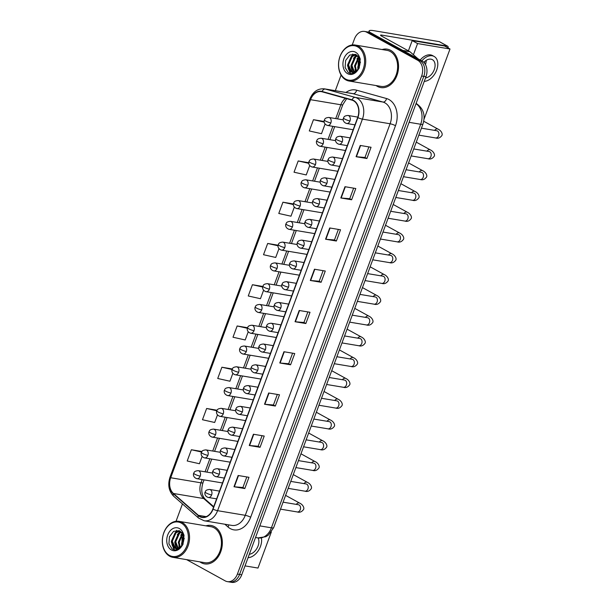 <?xml version="1.0" encoding="UTF-8"?>
<svg xmlns="http://www.w3.org/2000/svg" width="613" height="613" viewBox="0 0 613 613"><rect width="100%" height="100%" fill="white"/><g stroke="black" fill="none" stroke-linecap="round" stroke-linejoin="round"><path stroke-width="0.92" d="M390.68 50.366A19.478 14.36 -80.5 0 0 387.24 49.163A19.478 14.36 -80.5 0 0 382.114 49.538A19.478 14.36 -80.5 0 1 387.24 49.163A19.478 14.36 -80.5 0 1 390.68 50.366A19.478 14.36 -80.5 0 1 397.668 73.146A19.478 14.36 -80.5 0 1 380.811 87.575A19.478 14.36 -80.5 0 0 397.668 73.146A19.478 14.36 -80.5 0 0 390.68 50.366M376.083 85.552A19.478 14.36 -80.5 0 0 377.363 86.372A19.478 14.36 -80.5 0 0 380.811 87.575A19.478 14.36 -80.5 0 1 377.363 86.372A19.478 14.36 -80.5 0 1 376.083 85.552M214.489 526.682A19.478 14.36 -80.5 0 0 211.048 525.471A19.478 14.36 -80.5 0 0 205.914 525.847A19.478 14.36 -80.5 0 1 211.048 525.471A19.478 14.36 -80.5 0 1 214.489 526.682A19.478 14.36 -80.5 0 1 221.469 549.463A19.478 14.36 -80.5 0 1 204.612 563.891A19.478 14.36 -80.5 0 0 221.469 549.463A19.478 14.36 -80.5 0 0 214.489 526.682M199.884 561.868A19.478 14.36 -80.5 0 0 201.171 562.688A19.478 14.36 -80.5 0 0 204.612 563.891A19.478 14.36 -80.5 0 1 201.171 562.688A19.478 14.36 -80.5 0 1 199.884 561.868M353.517 100.777A12.98 9.57 99.5 0 1 357.678 117.512L212.841 509.066A12.98 9.57 99.5 0 1 202.091 517.134A12.98 9.57 99.5 0 1 198.367 515.326L173.441 493.48A12.98 9.57 99.5 0 1 170.705 477.749L310.553 99.689A12.98 9.57 99.5 0 1 321.304 91.621A12.98 9.57 99.5 0 1 322.032 91.781L351.954 100.134A12.98 9.57 99.5 0 1 353.517 100.777M353.624 100.478A13.31 9.808 -80.5 0 0 352.023 99.819L322.109 91.467A13.31 9.808 -80.5 0 0 310.339 99.567L170.491 477.634A13.31 9.808 -80.5 0 0 173.295 493.756L198.221 515.602A13.31 9.808 -80.5 0 0 213.056 509.181L357.892 117.635A13.31 9.808 -80.5 0 0 353.624 100.478M364.513 31.424L368.842 32.152A12.176 8.973 -80.5 0 1 370.995 32.903L422.073 61.032A12.176 8.973 -80.5 0 1 425.981 76.717L241.737 574.787A12.176 8.973 -80.5 0 1 231.66 582.35L229.5 581.99A12.176 8.973 -80.5 0 0 239.576 574.427L423.813 76.357A12.176 8.973 -80.5 0 0 419.913 60.664L368.827 32.543A12.176 8.973 -80.5 0 0 366.681 31.792A12.176 8.973 -80.5 0 1 368.827 32.543L419.913 60.664A12.176 8.973 -80.5 0 1 423.813 76.357L239.576 574.427A12.176 8.973 -80.5 0 1 229.5 581.99L227.339 581.622A12.176 8.973 -80.5 0 0 237.415 574.059L421.652 75.997A12.176 8.973 -80.5 0 0 417.752 60.304L366.666 32.182A12.176 8.973 -80.5 0 0 364.513 31.424A12.176 8.973 -80.5 0 0 354.437 38.994L352.23 44.964M244.809 488.553L242.901 487.511L234.335 486.791A3.249 0.552 -159.7 0 1 233.99 486.745L244.809 488.553L248.97 477.305L238.15 475.496L233.99 486.745M260.065 447.298L258.165 446.256L249.598 445.536A3.249 0.552 -159.7 0 1 249.253 445.49L260.065 447.298L264.226 436.05L253.414 434.242L249.253 445.49M275.329 406.044L273.429 405.001L264.854 404.281A3.249 0.552 -159.7 0 1 264.517 404.235L275.329 406.044L279.49 394.795L268.678 392.987L264.517 404.235M292.593 353.18L288.677 363.762L280.118 363.026A3.249 0.552 -159.7 0 1 279.773 362.98L290.585 364.789L294.753 353.54L283.934 351.732L279.773 362.98M288.685 363.747L290.585 364.789M368.896 146.898L364.98 157.487L356.421 156.744A3.249 0.552 -159.7 0 1 356.076 156.706L366.896 158.514L371.057 147.266L360.237 145.45L356.076 156.706M364.988 157.464L366.896 158.514M351.632 199.769L349.732 198.719L341.157 198.007A3.249 0.552 -159.7 0 1 340.82 197.961L351.632 199.769L355.793 188.52L344.981 186.704L340.82 197.961M336.368 241.024L334.468 239.974L325.901 239.262A3.249 0.552 -159.7 0 1 325.557 239.216L336.368 241.024L340.529 229.775L329.717 227.959L325.557 239.216M323.112 270.67L319.204 281.252L310.638 280.516A3.249 0.552 -159.7 0 1 310.293 280.47L321.112 282.279L325.273 271.03L314.461 269.214L310.293 280.47M319.204 281.229L321.112 282.279M307.856 311.925L303.941 322.507L295.382 321.771A3.249 0.552 -159.7 0 1 295.037 321.725L305.849 323.534L310.009 312.285L299.198 310.477L295.037 321.725M303.948 322.492L305.849 323.534M186.628 559.646L225.186 580.871A12.176 8.973 -80.5 0 0 227.339 581.622M341.089 75.077L335.319 90.678M182.452 503.924L176.038 521.272M232.312 368.972L221.891 367.225L217.73 378.482L229.936 381.225L232.84 373.378M217.102 410.235L206.635 408.488L202.474 419.736L214.673 422.48L217.469 414.932M201.922 451.505L191.371 449.743L187.21 460.991L199.417 463.735L202.091 456.486M278.11 245.208L267.674 243.461L263.513 254.717L275.72 257.452L278.953 248.709M293.42 203.96L282.938 202.206L278.777 213.462L290.976 216.197L294.324 207.156M308.76 162.721L298.202 160.951L294.033 172.207L306.239 174.943L309.695 165.602M324.124 121.481L313.458 119.696L309.297 130.944L321.503 133.688L325.066 124.048M247.552 327.717L237.154 325.97L232.994 337.227L245.2 339.97L248.211 331.825M262.816 286.463L252.418 284.716L248.257 295.972L260.456 298.707L263.582 290.263M334.46 239.997L338.376 229.415M349.724 198.742L353.64 188.153M273.421 405.017L277.337 394.435M258.157 446.272L262.073 435.69M242.894 487.527L246.809 476.945M252.418 284.716L262.686 287.022M267.674 243.461L278.018 245.79M282.938 202.206L293.382 204.55M298.202 160.951L308.768 163.326M313.458 119.696L324.177 122.102M237.154 325.97L247.376 328.269M221.891 367.225L232.089 369.516M206.635 408.488L216.833 410.771M191.371 449.743L201.593 452.034M370.076 32.481A16.229 2.743 -159.7 0 1 369.133 30.941A16.229 2.743 -159.7 0 1 373.601 30.65L439.299 41.646A2.031 1.326 -61.2 0 1 439.582 41.745L447.643 46.19A2.031 1.326 118.8 0 0 447.36 46.09L381.669 35.094A4.061 0.69 20.3 0 0 380.55 35.163A4.061 0.69 20.3 0 0 381.654 36.121L409.768 51.592A2.031 1.494 99.5 0 1 409.99 51.753L418.035 58.802M448.103 47.944A2.031 1.326 118.8 0 0 447.643 46.19M349.111 81.039L381.01 86.379A18.26 13.463 -80.5 0 0 396.81 72.847A18.26 13.463 -80.5 0 0 390.266 51.492A18.26 13.463 -80.5 0 0 387.041 50.366L355.134 45.025A18.26 13.463 -80.5 0 0 339.334 58.549A18.26 13.463 -80.5 0 0 345.878 79.905A18.26 13.463 -80.5 0 0 349.111 81.039A18.26 13.463 -80.5 0 0 364.911 67.507A18.26 13.463 -80.5 0 0 358.367 46.151A18.26 13.463 -80.5 0 0 355.134 45.025M345.617 79.069A17.448 12.865 -80.5 0 0 363.141 69.3A17.448 12.865 -80.5 0 0 357.548 46.81A17.448 12.865 -80.5 0 0 340.023 56.572A17.448 12.865 -80.5 0 0 345.617 79.069M358.344 57.201L355.448 54.358L349.747 55.07L345.632 60.472L345.119 67.537L348.238 72.587C351.456 74.449 354.59 73.69 357.647 70.311L359.187 68.104L360.245 58.955L359.233 56.565L358.344 57.201L358.145 68.825L357.027 70.365L352.253 72.349L350.766 71.805L347.64 64.763L351.349 56.381L355.716 54.473M358.138 68.84L357.938 66.488L359.509 60.794M358.812 67.43L359.662 62.419M355.938 71.346L354.506 65.913L358.421 57.354M356.452 70.932L355.364 66.058L358.72 58.005M354.023 72.273L351.073 65.338L354.781 56.955L357.134 55.484M354.483 72.135L351.931 65.484L355.64 57.101L357.471 55.86M352.682 72.403L351.624 71.951L348.498 64.909L352.207 56.526L356.084 54.664M354.835 72.686L354.429 72.51M358.145 68.825A9.172 6.766 -80.5 0 0 358.023 56.128L360.482 62.495M355.693 72.135L352.253 72.349M350.169 73.445L347.494 65.491L352.781 54.005M353.08 73.399L352.406 72.38M352.368 72.296L350.927 66.074L356.099 54.672M357.908 69.208L357.793 67.223L359.433 60.35M350.613 73.537L348.169 68.372M353.387 73.315L352.835 72.449M352.812 72.403L351.601 68.947M353.471 58.388L356.391 54.856M355.601 71.575L355.034 69.522M356.904 58.963L358.253 57.017M172.912 557.347L204.819 562.688A18.26 13.463 -80.5 0 0 220.619 549.164A18.26 13.463 -80.5 0 0 214.075 527.808A18.26 13.463 -80.5 0 0 210.841 526.674L178.942 521.334A18.26 13.463 -80.5 0 0 163.142 534.865A18.26 13.463 -80.5 0 0 169.686 556.221A18.26 13.463 -80.5 0 0 172.912 557.347A18.26 13.463 -80.5 0 0 188.72 543.823A18.26 13.463 -80.5 0 0 182.168 522.468A18.26 13.463 -80.5 0 0 178.942 521.334M169.426 555.378A17.448 12.865 -80.5 0 0 186.95 545.616A17.448 12.865 -80.5 0 0 181.356 523.127A17.448 12.865 -80.5 0 0 163.824 532.889A17.448 12.865 -80.5 0 0 169.426 555.378M182.153 533.509L179.257 530.674L173.556 531.387L169.433 536.789L168.927 543.846L172.046 548.896C175.257 550.758 178.398 549.999 181.456 546.62L182.988 544.421L184.046 535.272L183.042 532.873L182.153 533.509L181.946 545.133L181.747 542.804L183.318 537.111M182.62 543.746L183.471 538.727M179.747 547.662L178.314 542.229L182.23 533.662M180.26 547.248L179.172 542.367L182.528 534.321M177.831 548.589L174.881 541.654L178.59 533.272L180.942 531.8M178.291 548.443L175.739 541.792L179.448 533.41L181.279 532.176M184.291 538.804L181.831 532.444A9.172 6.766 -80.5 0 1 181.946 545.133L180.827 546.681L176.061 548.666L174.567 548.114L171.448 541.08L175.157 532.697L179.525 530.789M176.49 548.712L175.425 548.26L172.307 541.218L176.015 532.835L179.893 530.973M178.644 549.003L178.237 548.819M179.502 548.451L176.061 548.666M173.969 549.754L171.303 541.808L176.582 530.322M176.889 549.715L176.215 548.689M176.169 548.612L174.736 542.382L179.908 530.981M181.716 545.516L181.601 543.532L183.241 536.666M174.421 549.846L171.977 544.681M177.195 549.631L176.644 548.758M176.621 548.719L175.41 545.256M177.28 534.697L180.199 531.172M179.41 547.892L178.843 545.831M180.712 535.272L182.061 533.333M424.027 119.221L450.003 48.994L417.56 43.561L413.423 54.756M245.031 565.891L257.996 568.059L271.329 532.007M450.003 48.994L444.624 46.029L412.189 40.596L408.396 50.841M417.56 43.561L412.189 40.596M425.529 77.943A10.145 6.636 118.8 0 0 434.249 69.675A10.145 6.636 118.8 0 0 432.38 59.653A10.145 6.636 118.8 0 0 423.828 62.357M425.453 64.572A10.145 6.636 118.8 0 0 426.211 60.358M424.464 63.07A8.115 5.31 118.8 0 0 424.679 61.522M424.257 81.376A13.793 9.026 118.8 0 0 436.678 70.081A13.793 9.026 118.8 0 0 434.142 56.457A13.793 9.026 118.8 0 0 421.836 60.894M434.142 56.457L432.533 55.568A13.793 9.026 118.8 0 0 420.219 60.005M249.33 554.259A10.145 6.636 118.8 0 0 258.058 545.984A10.145 6.636 118.8 0 0 258.065 537.923M248.066 557.692A13.793 9.026 118.8 0 0 260.487 546.39A13.793 9.026 118.8 0 0 261.406 538.007M345.97 92.456A20.29 14.957 99.5 0 1 356.636 90.195L386.558 98.547A20.29 14.957 99.5 0 1 395.5 125.703L250.663 517.249A4.061 0.69 20.3 0 0 245.269 515.318L390.106 123.765A16.229 11.969 -80.5 0 0 384.903 102.846A16.229 11.969 -80.5 0 0 382.949 102.042L353.034 93.689A16.229 11.969 -80.5 0 0 352.115 93.49L324.43 88.854A16.229 11.969 99.5 0 1 325.35 89.061A4.061 2.736 105.6 0 0 322.109 91.467M250.663 517.249A20.29 14.957 99.5 0 1 230.281 528.605A20.29 14.957 99.5 0 1 228.051 527.034L224.864 524.238M231.837 525.402A16.229 11.969 -80.5 0 0 245.269 515.318L217.584 510.683A16.229 11.969 99.5 0 1 204.152 520.766L231.837 525.402M356.636 90.195A4.061 2.736 -74.4 0 1 353.034 93.689L325.35 89.061L355.272 97.413A16.229 11.969 99.5 0 1 357.218 98.21A16.229 11.969 99.5 0 1 362.429 119.129A4.061 0.69 -159.7 0 1 357.892 117.635M352.023 99.819A4.061 2.736 105.6 0 1 355.272 97.413L382.949 102.042A4.061 2.736 -74.4 0 0 386.558 98.547M324.43 88.854C317.818 88.31 312.967 91.697 309.879 99.015A4.061 0.69 20.3 0 0 310.339 99.567M170.491 477.634A4.061 0.69 -159.7 0 1 170.031 477.075C167.571 484.837 168.805 491.243 173.732 496.285L198.658 518.123L204.152 520.766M173.295 493.756A4.061 2.498 131.2 0 0 173.732 496.285M198.221 515.602A4.061 2.498 131.2 0 0 198.658 518.123M213.056 509.181A4.061 0.69 20.3 0 0 217.584 510.683L362.429 119.129L390.106 123.765A4.061 0.69 20.3 0 1 395.5 125.703M237.415 574.059L241.737 574.787M421.652 75.997L425.981 76.717M417.752 60.304L422.073 61.032M366.666 32.182L370.995 32.903M228.611 524.866A4.061 2.498 -48.8 0 1 228.051 527.034M170.705 477.749L200.98 482.822A12.98 9.57 -80.5 0 0 203.723 498.553L213.546 507.158M173.441 493.48L203.723 498.553A7.302 4.49 -48.8 0 1 205.232 499.243L213.722 506.683M198.367 515.326L206.198 516.636M345.456 98.325A12.98 9.57 -80.5 0 0 340.836 104.762L335.717 118.593M310.553 99.689L340.836 104.762A7.302 1.234 20.3 0 0 342.843 104.624L337.564 118.899M332.851 126.339L328.032 139.366M325.166 147.112L320.346 160.146M317.48 167.893L312.661 180.927M309.795 188.674L304.975 201.7M302.109 209.447L297.29 222.481M294.416 230.227L289.597 243.254M286.731 251.001L281.911 264.034M279.045 271.781L274.226 284.815M271.36 292.562L266.54 305.588M263.674 313.335L258.855 326.369M255.989 334.116L251.169 347.142M248.303 354.896L243.484 367.923M240.618 375.669L235.798 388.703M232.932 396.45L228.113 409.476M225.247 417.223L220.427 430.257M217.561 438.004L212.742 451.03M209.876 458.785L205.056 471.811M202.19 479.558L200.98 482.822A7.302 1.234 20.3 0 0 202.995 482.692C200.842 489.741 201.585 495.266 205.232 499.243M295.382 321.771L299.535 310.53M310.638 280.516L314.798 269.276M325.901 239.262L330.055 228.021M341.157 198.007L345.318 186.766M356.421 156.744L360.582 145.511M280.118 363.026L284.271 351.785M264.854 404.281L269.015 393.04M249.598 445.536L253.751 434.295M234.335 486.791L238.495 475.55M259.828 525.877L271.413 527.816A8.115 1.372 20.3 0 0 273.643 527.678L268.456 535.034L265.797 536.72L257.973 537.908A16.229 11.969 -80.5 0 0 271.413 527.816L420.687 124.263A16.229 11.969 -80.5 0 0 416.012 103.658M409.109 122.324L420.687 124.263A8.115 1.372 20.3 0 0 422.924 124.125L273.643 527.678M349.985 120.945A4.061 2.988 -80.5 0 0 348.682 115.711A4.061 2.988 -80.5 0 0 347.969 115.459C343.318 115.895 344.054 117.535 343.487 118.056A4.061 0.69 20.3 0 0 344.59 119.006A4.061 0.69 -159.7 0 0 349.985 120.945A4.061 2.988 -80.5 0 1 346.629 123.466C342.406 122.094 343.119 118.286 343.487 118.056M418.848 135.144L435.582 137.948A3.655 2.69 -80.5 0 0 438.525 135.887A3.655 2.69 -80.5 0 0 437.437 130.967A3.655 2.69 -80.5 0 0 436.785 130.745L437.238 130.876M434.625 130.377A3.655 2.391 -61.2 0 1 437.973 129.09C441.291 130.546 443.076 134.216 441.751 135.695C439.996 137.971 437.943 138.722 435.582 137.948M345.908 123.213A4.061 2.988 -80.5 0 0 346.629 123.466L354.965 124.86M330.867 122.922A4.061 2.988 -80.5 0 0 329.572 117.688A4.061 2.988 -80.5 0 0 328.852 117.443C324.208 117.872 324.944 119.512 324.377 120.033A4.061 0.69 20.3 0 0 325.48 120.991A4.061 0.69 -159.7 0 0 330.867 122.922A4.061 2.988 -80.5 0 1 327.511 125.443C323.296 124.079 324.009 120.271 324.377 120.033M326.798 125.19A4.061 2.988 -80.5 0 0 327.511 125.443L353.157 129.741M342.299 141.718A4.061 2.988 -80.5 0 0 340.997 136.484A4.061 2.988 -80.5 0 0 340.276 136.239C335.633 136.668 336.368 138.308 335.801 138.829A4.061 0.69 20.3 0 0 336.905 139.787A4.061 0.69 -159.7 0 0 342.299 141.718A4.061 2.988 -80.5 0 1 338.943 144.239C334.721 142.875 335.434 139.067 335.801 138.829M411.162 155.924L427.897 158.721A3.655 2.69 -80.5 0 0 430.839 156.66A3.655 2.69 -80.5 0 0 429.751 151.748A3.655 2.69 -80.5 0 0 429.1 151.518L429.552 151.649M426.939 151.158A3.655 2.391 -61.2 0 1 430.288 149.871C433.598 151.327 435.391 154.989 434.065 156.476C432.311 158.752 430.257 159.503 427.897 158.721M338.223 143.986A4.061 2.988 -80.5 0 0 338.943 144.239L347.28 145.633M334.614 162.499A4.061 2.988 -80.5 0 0 333.311 157.265A4.061 2.988 -80.5 0 0 332.591 157.012C327.947 157.449 328.683 159.089 328.116 159.61A4.061 0.69 20.3 0 0 329.219 160.56A4.061 0.69 -159.7 0 0 334.614 162.499A4.061 2.988 -80.5 0 1 331.258 165.02C327.036 163.648 327.748 159.84 328.116 159.61M403.477 176.697L420.212 179.502A3.655 2.69 -80.5 0 0 423.154 177.441A3.655 2.69 -80.5 0 0 422.066 172.521A3.655 2.69 -80.5 0 0 421.415 172.299L421.867 172.429M419.254 171.939A3.655 2.391 -61.2 0 1 422.602 170.644C425.912 172.107 427.705 175.77 426.38 177.249C424.625 179.532 422.572 180.276 420.212 179.502M330.537 164.767A4.061 2.988 -80.5 0 0 331.258 165.02L339.587 166.414M326.928 183.272A4.061 2.988 -80.5 0 0 325.626 178.046A4.061 2.988 -80.5 0 0 324.905 177.793C320.262 178.23 320.997 179.862 320.43 180.383A4.061 0.69 20.3 0 0 321.534 181.341A4.061 0.69 -159.7 0 0 326.928 183.272A4.061 2.988 -80.5 0 1 323.564 185.793C319.35 184.429 320.063 180.62 320.43 180.383M395.791 197.478L412.526 200.275A3.655 2.69 -80.5 0 0 415.468 198.221A3.655 2.69 -80.5 0 0 414.38 193.302A3.655 2.69 -80.5 0 0 413.729 193.072L414.181 193.21M411.568 192.712A3.655 2.391 -61.2 0 1 414.917 191.425C418.227 192.88 420.02 196.543 418.694 198.03C416.94 200.305 414.886 201.056 412.526 200.275M322.852 185.547A4.061 2.988 -80.5 0 0 323.564 185.793L331.901 187.195M319.243 204.052A4.061 2.988 -80.5 0 0 317.94 198.819A4.061 2.988 -80.5 0 0 317.22 198.574C312.576 199.003 313.312 200.643 312.745 201.164A4.061 0.69 20.3 0 0 313.848 202.121A4.061 0.69 -159.7 0 0 319.243 204.052A4.061 2.988 -80.5 0 1 315.879 206.573C311.665 205.209 312.377 201.401 312.745 201.164M388.106 218.251L404.841 221.055A3.655 2.69 -80.5 0 0 407.775 218.994A3.655 2.69 -80.5 0 0 406.687 214.083A3.655 2.69 -80.5 0 0 406.044 213.853L406.496 213.983M403.883 213.493A3.655 2.391 -61.2 0 1 407.231 212.198C410.541 213.661 412.334 217.324 411.009 218.803C409.254 221.086 407.201 221.837 404.841 221.055M315.166 206.32A4.061 2.988 -80.5 0 0 315.879 206.573L324.216 207.968M323.181 143.703A4.061 2.988 -80.5 0 0 321.886 138.469A4.061 2.988 -80.5 0 0 321.166 138.216C316.523 138.653 317.258 140.293 316.691 140.814A4.061 0.69 20.3 0 0 317.795 141.764A4.061 0.69 -159.7 0 0 323.181 143.703A4.061 2.988 -80.5 0 1 319.825 146.223C315.611 144.852 316.323 141.044 316.691 140.814M319.105 145.971A4.061 2.988 -80.5 0 0 319.825 146.223L345.471 150.514M315.496 164.476A4.061 2.988 -80.5 0 0 314.201 159.25A4.061 2.988 -80.5 0 0 313.481 158.997C308.837 159.434 309.573 161.066 309.006 161.587A4.061 0.69 20.3 0 0 310.109 162.545A4.061 0.69 -159.7 0 0 315.496 164.476A4.061 2.988 -80.5 0 1 312.14 166.997C307.918 165.633 308.638 161.824 309.006 161.587M311.419 166.751A4.061 2.988 -80.5 0 0 312.14 166.997L337.786 171.295M307.81 185.256A4.061 2.988 -80.5 0 0 306.508 180.023A4.061 2.988 -80.5 0 0 305.795 179.778C301.144 180.207 301.887 181.846 301.32 182.368A4.061 0.69 20.3 0 0 302.424 183.325A4.061 0.69 -159.7 0 0 307.81 185.256A4.061 2.988 -80.5 0 1 304.454 187.777C300.232 186.413 300.952 182.605 301.32 182.368M303.734 187.524A4.061 2.988 -80.5 0 0 304.454 187.777L330.101 192.068M381.355 35.945L381.669 35.094M402.833 50.435L409.768 51.592M447.36 46.09L439.299 41.646M409.99 51.753L403.147 50.603M359.233 56.565A11.609 8.559 -80.5 0 0 355.548 52.212A11.609 8.559 -80.5 0 0 343.893 58.702A11.609 8.559 -80.5 0 0 347.609 73.667A11.609 8.559 -80.5 0 0 357.647 70.311M183.042 532.873A11.609 8.559 -80.5 0 0 179.356 528.521A11.609 8.559 -80.5 0 0 167.694 535.019A11.609 8.559 -80.5 0 0 171.418 549.984A11.609 8.559 -80.5 0 0 181.456 546.62M311.557 224.833A4.061 2.988 -80.5 0 0 310.255 219.6A4.061 2.988 -80.5 0 0 309.534 219.347C304.891 219.783 305.626 221.423 305.059 221.944A4.061 0.69 20.3 0 0 306.163 222.894A4.061 0.69 -159.7 0 0 311.557 224.833A4.061 2.988 -80.5 0 1 308.193 227.354C303.979 225.982 304.692 222.174 305.059 221.944M380.42 239.032L397.155 241.836A3.655 2.69 -80.5 0 0 400.09 239.775A3.655 2.69 -80.5 0 0 399.002 234.856A3.655 2.69 -80.5 0 0 398.358 234.633L398.81 234.764M396.197 234.266A3.655 2.391 -61.2 0 1 399.546 232.978C402.856 234.442 404.641 238.105 403.323 239.583C401.569 241.859 399.515 242.61 397.155 241.836M307.481 227.101A4.061 2.988 -80.5 0 0 308.193 227.354L316.53 228.749M303.872 245.606A4.061 2.988 -80.5 0 0 302.569 240.38A4.061 2.988 -80.5 0 0 301.849 240.127C297.205 240.564 297.941 242.196 297.374 242.717A4.061 0.69 20.3 0 0 298.477 243.675A4.061 0.69 -159.7 0 0 303.872 245.606A4.061 2.988 -80.5 0 1 300.508 248.127C296.294 246.763 297.006 242.955 297.374 242.717M372.727 259.812L389.47 262.609A3.655 2.69 -80.5 0 0 392.404 260.548A3.655 2.69 -80.5 0 0 391.316 255.636A3.655 2.69 -80.5 0 0 390.673 255.406L391.125 255.537M388.512 255.046A3.655 2.391 -61.2 0 1 391.86 253.759C395.17 255.215 396.956 258.878 395.638 260.364C393.883 262.64 391.83 263.391 389.47 262.609M299.795 247.874A4.061 2.988 -80.5 0 0 300.508 248.127L308.845 249.522M296.186 266.387A4.061 2.988 -80.5 0 0 294.884 261.153A4.061 2.988 -80.5 0 0 294.163 260.9C289.52 261.337 290.255 262.977 289.688 263.498A4.061 0.69 20.3 0 0 290.792 264.456A4.061 0.69 -159.7 0 0 296.186 266.387A4.061 2.988 -80.5 0 1 292.822 268.908C288.608 267.536 289.321 263.728 289.688 263.498M365.041 280.585L381.784 283.39A3.655 2.69 -80.5 0 0 384.719 281.329A3.655 2.69 -80.5 0 0 383.631 276.409A3.655 2.69 -80.5 0 0 382.987 276.187L383.439 276.317M380.826 275.827A3.655 2.391 -61.2 0 1 384.175 274.532C387.485 275.996 389.27 279.658 387.952 281.137C386.198 283.421 384.144 284.171 381.784 283.39M292.11 268.655A4.061 2.988 -80.5 0 0 292.822 268.908L301.159 270.302M300.125 206.037A4.061 2.988 -80.5 0 0 298.822 200.803A4.061 2.988 -80.5 0 0 298.11 200.551C293.458 200.987 294.194 202.627 293.635 203.148A4.061 0.69 20.3 0 0 294.738 204.098A4.061 0.69 -159.7 0 0 300.125 206.037A4.061 2.988 -80.5 0 1 296.769 208.558C292.547 207.186 293.267 203.378 293.635 203.148M296.048 208.305A4.061 2.988 -80.5 0 0 296.769 208.558L322.415 212.849M292.439 226.81A4.061 2.988 -80.5 0 0 291.137 221.584A4.061 2.988 -80.5 0 0 290.424 221.331C285.773 221.768 286.509 223.4 285.949 223.921A4.061 0.69 20.3 0 0 287.045 224.879A4.061 0.69 -159.7 0 0 292.439 226.81A4.061 2.988 -80.5 0 1 289.083 229.331C284.861 227.967 285.574 224.159 285.949 223.921M288.363 229.078A4.061 2.988 -80.5 0 0 289.083 229.331L314.73 233.63M284.754 247.591A4.061 2.988 -80.5 0 0 283.451 242.357A4.061 2.988 -80.5 0 0 282.739 242.104C278.087 242.541 278.823 244.181 278.264 244.702A4.061 0.69 20.3 0 0 279.359 245.66A4.061 0.69 -159.7 0 0 284.754 247.591A4.061 2.988 -80.5 0 1 281.398 250.112C277.176 248.74 277.888 244.932 278.264 244.702M280.677 249.859A4.061 2.988 -80.5 0 0 281.398 250.112L307.044 254.403M288.501 287.16A4.061 2.988 -80.5 0 0 287.198 281.934A4.061 2.988 -80.5 0 0 286.478 281.681C281.834 282.118 282.57 283.75 282.003 284.279A4.061 0.69 20.3 0 0 283.106 285.229A4.061 0.69 -159.7 0 0 288.501 287.16A4.061 2.988 -80.5 0 1 285.137 289.681C280.923 288.317 281.635 284.509 282.003 284.279M357.356 301.366L374.099 304.171A3.655 2.69 -80.5 0 0 377.033 302.109A3.655 2.69 -80.5 0 0 375.945 297.19A3.655 2.69 -80.5 0 0 375.302 296.968L375.754 297.098M373.141 296.6A3.655 2.391 -61.2 0 1 376.489 295.313C379.799 296.769 381.585 300.439 380.267 301.918C378.512 304.194 376.459 304.945 374.099 304.171M284.424 289.436A4.061 2.988 -80.5 0 0 285.137 289.681L293.474 291.083M280.808 307.941A4.061 2.988 -80.5 0 0 279.513 302.707A4.061 2.988 -80.5 0 0 278.792 302.462C274.149 302.891 274.885 304.531 274.317 305.052A4.061 0.69 20.3 0 0 275.421 306.01A4.061 0.69 -159.7 0 0 280.808 307.941A4.061 2.988 -80.5 0 1 277.451 310.462C273.237 309.098 273.95 305.289 274.317 305.052M349.671 322.139L366.413 324.944A3.655 2.69 -80.5 0 0 369.348 322.882A3.655 2.69 -80.5 0 0 368.26 317.971A3.655 2.69 -80.5 0 0 367.616 317.741L368.068 317.871M365.455 317.381A3.655 2.391 -61.2 0 1 368.804 316.086C372.114 317.549 373.899 321.212 372.581 322.691C370.827 324.974 368.773 325.725 366.413 324.944M276.739 310.209A4.061 2.988 -80.5 0 0 277.451 310.462L285.788 311.856M273.122 328.721A4.061 2.988 -80.5 0 0 271.827 323.488A4.061 2.988 -80.5 0 0 271.107 323.235C266.463 323.672 267.199 325.311 266.632 325.832A4.061 0.69 20.3 0 0 267.735 326.783A4.061 0.69 -159.7 0 0 273.122 328.721A4.061 2.988 -80.5 0 1 269.766 331.242C265.552 329.871 266.264 326.062 266.632 325.832M341.985 342.92L358.72 345.724A3.655 2.69 -80.5 0 0 361.662 343.663A3.655 2.69 -80.5 0 0 360.574 338.744A3.655 2.69 -80.5 0 0 359.931 338.522L360.375 338.652M357.762 338.154A3.655 2.391 -61.2 0 1 361.118 336.866C364.428 338.33 366.214 341.993 364.888 343.472C363.141 345.747 361.08 346.498 358.72 345.724M269.046 330.989A4.061 2.988 -80.5 0 0 269.766 331.242L278.103 332.637M265.437 349.494A4.061 2.988 -80.5 0 0 264.142 344.268A4.061 2.988 -80.5 0 0 263.421 344.016C258.778 344.452 259.514 346.084 258.947 346.606A4.061 0.69 20.3 0 0 260.05 347.563A4.061 0.69 -159.7 0 0 265.437 349.494A4.061 2.988 -80.5 0 1 262.08 352.015C257.858 350.651 258.579 346.843 258.947 346.606M334.3 363.701L351.034 366.497A3.655 2.69 -80.5 0 0 353.977 364.444A3.655 2.69 -80.5 0 0 352.889 359.524A3.655 2.69 -80.5 0 0 352.245 359.295L352.69 359.425M350.077 358.934A3.655 2.391 -61.2 0 1 353.433 357.647C356.743 359.103 358.528 362.766 357.203 364.252C355.456 366.528 353.394 367.279 351.034 366.497M261.36 351.77A4.061 2.988 -80.5 0 0 262.08 352.015L270.417 353.41M257.751 370.275A4.061 2.988 -80.5 0 0 256.449 365.041A4.061 2.988 -80.5 0 0 255.736 364.789C251.085 365.225 251.828 366.865 251.261 367.386A4.061 0.69 20.3 0 0 252.364 368.344A4.061 0.69 -159.7 0 0 257.751 370.275A4.061 2.988 -80.5 0 1 254.395 372.796C250.173 371.424 250.893 367.624 251.261 367.386M326.614 384.474L343.349 387.278A3.655 2.69 -80.5 0 0 346.291 385.217A3.655 2.69 -80.5 0 0 345.203 380.298A3.655 2.69 -80.5 0 0 344.56 380.075L345.004 380.206M342.391 379.715A3.655 2.391 -61.2 0 1 345.747 378.42C349.058 379.884 350.843 383.546 349.517 385.025C347.77 387.309 345.709 388.06 343.349 387.278M253.675 372.543A4.061 2.988 -80.5 0 0 254.395 372.796L262.732 374.191M277.068 268.364A4.061 2.988 -80.5 0 0 275.766 263.138A4.061 2.988 -80.5 0 0 275.053 262.885C270.402 263.322 271.138 264.954 270.578 265.483A4.061 0.69 20.3 0 0 271.674 266.433A4.061 0.69 -159.7 0 0 277.068 268.364A4.061 2.988 -80.5 0 1 273.712 270.885C269.49 269.521 270.203 265.713 270.578 265.483M272.992 270.639A4.061 2.988 -80.5 0 0 273.712 270.885L299.359 275.183M269.383 289.144A4.061 2.988 -80.5 0 0 268.08 283.911A4.061 2.988 -80.5 0 0 267.368 283.666C262.716 284.095 263.452 285.735 262.893 286.256A4.061 0.69 20.3 0 0 263.988 287.213A4.061 0.69 -159.7 0 0 269.383 289.144A4.061 2.988 -80.5 0 1 266.027 291.665C261.805 290.301 262.517 286.493 262.893 286.256M265.306 291.413A4.061 2.988 -80.5 0 0 266.027 291.665L291.673 295.956M261.697 309.925A4.061 2.988 -80.5 0 0 260.395 304.692A4.061 2.988 -80.5 0 0 259.682 304.439C255.031 304.876 255.767 306.515 255.2 307.036A4.061 0.69 20.3 0 0 256.303 307.987A4.061 0.69 -159.7 0 0 261.697 309.925A4.061 2.988 -80.5 0 1 258.341 312.446C254.119 311.075 254.832 307.266 255.2 307.036M257.621 312.193A4.061 2.988 -80.5 0 0 258.341 312.446L283.988 316.737M254.012 330.698A4.061 2.988 -80.5 0 0 252.709 325.472A4.061 2.988 -80.5 0 0 251.989 325.219C247.346 325.656 248.081 327.288 247.514 327.809A4.061 0.69 20.3 0 0 248.617 328.767A4.061 0.69 -159.7 0 0 254.012 330.698A4.061 2.988 -80.5 0 1 250.656 333.219C246.434 331.855 247.146 328.047 247.514 327.809M249.935 332.974A4.061 2.988 -80.5 0 0 250.656 333.219L276.294 337.518M246.326 351.479A4.061 2.988 -80.5 0 0 245.024 346.245A4.061 2.988 -80.5 0 0 244.303 345.993C239.66 346.429 240.396 348.069 239.829 348.59A4.061 0.69 20.3 0 0 240.932 349.548A4.061 0.69 -159.7 0 0 246.326 351.479A4.061 2.988 -80.5 0 1 242.97 354C238.748 352.628 239.461 348.82 239.829 348.59M242.25 353.747A4.061 2.988 -80.5 0 0 242.97 354L268.609 358.291M250.066 391.048A4.061 2.988 -80.5 0 0 248.763 385.822A4.061 2.988 -80.5 0 0 248.05 385.569C243.399 386.006 244.135 387.646 243.576 388.167A4.061 0.69 20.3 0 0 244.679 389.117A4.061 0.69 -159.7 0 0 250.066 391.048A4.061 2.988 -80.5 0 1 246.71 393.577C242.487 392.205 243.208 388.397 243.576 388.167M318.929 405.254L335.663 408.059A3.655 2.69 -80.5 0 0 338.606 405.998A3.655 2.69 -80.5 0 0 337.518 401.078A3.655 2.69 -80.5 0 0 336.874 400.856L337.319 400.986M334.706 400.488A3.655 2.391 -61.2 0 1 338.062 399.201C341.372 400.657 343.157 404.327 341.832 405.806C340.085 408.082 338.024 408.833 335.663 408.059M245.989 393.324A4.061 2.988 -80.5 0 0 246.71 393.577L255.046 394.971M242.38 411.829A4.061 2.988 -80.5 0 0 241.078 406.595A4.061 2.988 -80.5 0 0 240.365 406.35C235.714 406.779 236.449 408.419 235.89 408.94A4.061 0.69 20.3 0 0 236.986 409.898A4.061 0.69 -159.7 0 0 242.38 411.829A4.061 2.988 -80.5 0 1 239.024 414.35C234.802 412.986 235.515 409.178 235.89 408.94M311.243 426.035L327.978 428.832A3.655 2.69 -80.5 0 0 330.92 426.771A3.655 2.69 -80.5 0 0 329.832 421.859A3.655 2.69 -80.5 0 0 329.189 421.629L329.633 421.759M327.02 421.269A3.655 2.391 -61.2 0 1 330.376 419.982C333.687 421.438 335.472 425.1 334.146 426.587C332.399 428.862 330.338 429.613 327.978 428.832M238.304 414.097A4.061 2.988 -80.5 0 0 239.024 414.35L247.361 415.744M234.695 432.609A4.061 2.988 -80.5 0 0 233.392 427.376A4.061 2.988 -80.5 0 0 232.679 427.123C228.028 427.56 228.764 429.2 228.205 429.721A4.061 0.69 20.3 0 0 229.3 430.671A4.061 0.69 -159.7 0 0 234.695 432.609A4.061 2.988 -80.5 0 1 231.339 435.13C227.116 433.759 227.829 429.951 228.205 429.721M303.558 446.808L320.293 449.613A3.655 2.69 -80.5 0 0 323.235 447.551A3.655 2.69 -80.5 0 0 322.147 442.632A3.655 2.69 -80.5 0 0 321.503 442.41L321.948 442.54M319.335 442.05A3.655 2.391 -61.2 0 1 322.691 440.755C326.001 442.218 327.786 445.881 326.461 447.36C324.714 449.643 322.653 450.386 320.293 449.613M230.618 434.878A4.061 2.988 -80.5 0 0 231.339 435.13L239.675 436.525M227.009 453.382A4.061 2.988 -80.5 0 0 225.707 448.157A4.061 2.988 -80.5 0 0 224.994 447.904C220.343 448.341 221.078 449.973 220.519 450.494A4.061 0.69 20.3 0 0 221.615 451.452A4.061 0.69 -159.7 0 0 227.009 453.382A4.061 2.988 -80.5 0 1 223.653 455.903C219.431 454.54 220.144 450.731 220.519 450.494M295.872 467.589L312.607 470.386A3.655 2.69 -80.5 0 0 315.549 468.332A3.655 2.69 -80.5 0 0 314.461 463.413A3.655 2.69 -80.5 0 0 313.818 463.183L314.262 463.313M311.649 462.823A3.655 2.391 -61.2 0 1 315.005 461.535C318.316 462.991 320.101 466.654 318.775 468.14C317.021 470.416 314.967 471.167 312.607 470.386M222.933 455.658A4.061 2.988 -80.5 0 0 223.653 455.903L231.99 457.306M219.324 474.163A4.061 2.988 -80.5 0 0 218.021 468.93A4.061 2.988 -80.5 0 0 217.309 468.684C212.657 469.114 213.393 470.753 212.834 471.274A4.061 0.69 20.3 0 0 213.929 472.232A4.061 0.69 -159.7 0 0 219.324 474.163A4.061 2.988 -80.5 0 1 215.968 476.684C211.746 475.313 212.458 471.512 212.834 471.274M288.187 488.362L304.922 491.166A3.655 2.69 -80.5 0 0 307.864 489.105A3.655 2.69 -80.5 0 0 306.776 484.193A3.655 2.69 -80.5 0 0 306.125 483.964L306.577 484.094M303.964 483.603A3.655 2.391 -61.2 0 1 307.312 482.308C310.63 483.772 312.415 487.435 311.09 488.913C309.335 491.197 307.282 491.948 304.922 491.166M215.247 476.431A4.061 2.988 -80.5 0 0 215.968 476.684L224.304 478.079M211.638 494.944A4.061 2.988 -80.5 0 0 210.336 489.71A4.061 2.988 -80.5 0 0 209.623 489.458C204.972 489.894 205.707 491.534 205.14 492.055A4.061 0.69 20.3 0 0 206.244 493.005A4.061 0.69 -159.7 0 0 211.638 494.944A4.061 2.988 -80.5 0 1 208.282 497.465C204.06 496.093 204.773 492.285 205.14 492.055M280.501 509.142L297.236 511.947A3.655 2.69 -80.5 0 0 300.178 509.886A3.655 2.69 -80.5 0 0 299.09 504.966A3.655 2.69 -80.5 0 0 298.439 504.744L298.891 504.874M296.278 504.376A3.655 2.391 -61.2 0 1 299.627 503.089C302.945 504.553 304.73 508.215 303.404 509.694C301.65 511.97 299.596 512.721 297.236 511.947M207.562 497.212A4.061 2.988 -80.5 0 0 208.282 497.465L216.619 498.859M238.641 372.252A4.061 2.988 -80.5 0 0 237.338 367.026A4.061 2.988 -80.5 0 0 236.618 366.773C231.975 367.21 232.71 368.85 232.143 369.371A4.061 0.69 20.3 0 0 233.246 370.321A4.061 0.69 -159.7 0 0 238.641 372.252A4.061 2.988 -80.5 0 1 235.277 374.781C231.063 373.409 231.775 369.601 232.143 369.371M234.564 374.528A4.061 2.988 -80.5 0 0 235.277 374.781L260.923 379.072M230.955 393.033A4.061 2.988 -80.5 0 0 229.653 387.799A4.061 2.988 -80.5 0 0 228.933 387.554C224.289 387.983 225.025 389.623 224.458 390.144A4.061 0.69 20.3 0 0 225.561 391.102A4.061 0.69 -159.7 0 0 230.955 393.033A4.061 2.988 -80.5 0 1 227.592 395.554C223.377 394.19 224.09 390.381 224.458 390.144M226.879 395.301A4.061 2.988 -80.5 0 0 227.592 395.554L253.238 399.852M223.27 413.813A4.061 2.988 -80.5 0 0 221.967 408.58A4.061 2.988 -80.5 0 0 221.247 408.327C216.604 408.764 217.339 410.404 216.772 410.925A4.061 0.69 20.3 0 0 217.876 411.875A4.061 0.69 -159.7 0 0 223.27 413.813A4.061 2.988 -80.5 0 1 219.906 416.334C215.692 414.963 216.404 411.154 216.772 410.925M219.193 416.081A4.061 2.988 -80.5 0 0 219.906 416.334L245.552 420.625M215.584 434.586A4.061 2.988 -80.5 0 0 214.282 429.361A4.061 2.988 -80.5 0 0 213.562 429.108C208.918 429.544 209.654 431.177 209.087 431.698A4.061 0.69 20.3 0 0 210.19 432.655A4.061 0.69 -159.7 0 0 215.584 434.586A4.061 2.988 -80.5 0 1 212.221 437.107C208.006 435.743 208.719 431.935 209.087 431.698M211.508 436.862A4.061 2.988 -80.5 0 0 212.221 437.107L237.867 441.406M207.899 455.367A4.061 2.988 -80.5 0 0 206.596 450.134A4.061 2.988 -80.5 0 0 205.876 449.888C201.233 450.317 201.968 451.957 201.401 452.478A4.061 0.69 20.3 0 0 202.505 453.436A4.061 0.69 -159.7 0 0 207.899 455.367A4.061 2.988 -80.5 0 1 204.535 457.888C200.321 456.516 201.033 452.716 201.401 452.478M203.822 457.635A4.061 2.988 -80.5 0 0 204.535 457.888L230.181 462.179M200.213 476.148A4.061 2.988 -80.5 0 0 198.911 470.914A4.061 2.988 -80.5 0 0 198.191 470.661C193.547 471.098 194.283 472.738 193.716 473.259A4.061 0.69 20.3 0 0 194.819 474.209A4.061 0.69 -159.7 0 0 200.213 476.148A4.061 2.988 -80.5 0 1 196.85 478.669C192.635 477.297 193.348 473.489 193.716 473.259M196.137 478.416A4.061 2.988 -80.5 0 0 196.85 478.669L222.496 482.96M309.879 99.015L170.031 477.075M346.651 98.655L342.843 104.624M334.698 126.646L329.878 139.68M327.013 147.427L322.193 160.453M319.327 168.2L314.507 181.233M311.642 188.98L306.822 202.006M303.956 209.761L299.136 222.787M296.271 230.534L291.451 243.568M288.585 251.315L283.765 264.341M280.892 272.088L276.072 285.122M273.206 292.868L268.387 305.902M265.521 313.649L260.701 326.675M257.835 334.422L253.016 347.456M250.15 355.203L245.33 368.229M242.464 375.984L237.645 389.01M234.779 396.757L229.959 409.79M227.094 417.537L222.274 430.564M219.408 438.31L214.588 451.344M211.723 459.091L206.903 472.117M204.037 479.872L202.995 482.692M416.089 103.459L416.625 103.735C423.522 108.631 425.621 115.428 422.924 124.125M257.973 537.908L255.537 537.494M421.422 128.171L436.785 130.745M357.823 117.106L347.969 115.459M437.973 129.09L423.736 121.251M343.257 119.849L328.852 117.443M413.737 148.951L429.1 151.518M350.146 137.887L340.276 136.239M430.288 149.871L416.258 142.139M406.051 169.724L421.415 172.299M342.46 158.667L332.591 157.012M422.602 170.644L408.572 162.92M398.366 190.505L413.729 193.072M334.767 179.44L324.905 177.793M414.917 191.425L400.887 183.701M390.68 211.278L406.044 213.853M327.081 200.221L317.22 198.574M407.231 212.198L393.201 204.474M335.572 140.63L321.166 138.216M327.886 161.411L313.481 158.997M320.201 182.184L305.795 179.778M368.697 32.129L369.133 30.941M382.995 232.059L398.358 234.633M319.396 221.002L309.534 219.347M399.546 232.978L385.516 225.255M375.309 252.84L390.673 255.406M311.711 241.775L301.849 240.127M391.86 253.759L377.83 246.028M367.624 273.613L382.987 276.187M304.025 262.556L294.163 260.9M384.175 274.532L370.145 266.808M312.515 202.964L298.11 200.551M304.83 223.745L290.424 221.331M297.144 244.518L282.739 242.104M359.938 294.393L375.302 296.968M296.34 283.336L286.478 281.681M376.489 295.313L362.459 287.589M352.253 315.166L367.616 317.741M288.654 304.109L278.792 302.462M368.804 316.086L354.766 308.362M344.567 335.947L359.931 338.522M280.969 324.89L271.107 323.235M361.118 336.866L347.081 329.143M336.882 356.728L352.245 359.295M273.283 345.663L263.421 344.016M353.433 357.647L339.395 349.916M329.196 377.501L344.56 380.075M265.598 366.444L255.736 364.789M345.747 378.42L331.71 370.696M289.459 265.299L275.053 262.885M281.773 286.072L267.368 283.666M274.088 306.852L259.682 304.439M266.402 327.633L251.989 325.219M258.709 348.406L244.303 345.993M321.511 398.281L336.874 400.856M257.912 387.224L248.05 385.569M338.062 399.201L324.024 391.477M313.825 419.054L329.189 421.629M250.227 407.997L240.365 406.35M330.376 419.982L316.339 412.25M306.14 439.835L321.503 442.41M242.541 428.778L232.679 427.123M322.691 440.755L308.653 433.031M298.454 460.616L313.818 463.183M234.856 449.551L224.994 447.904M315.005 461.535L300.968 453.804M290.761 481.389L306.125 483.964M227.17 470.332L217.309 468.684M307.312 482.308L293.282 474.585M283.076 502.17L298.439 504.744M219.485 491.113L209.623 489.458M299.627 503.089L285.597 495.365M251.024 369.187L236.618 366.773M243.338 389.96L228.933 387.554M235.653 410.741L221.247 408.327M227.967 431.521L213.562 429.108M220.282 452.294L205.876 449.888M212.596 473.075L198.191 470.661"/></g></svg>
